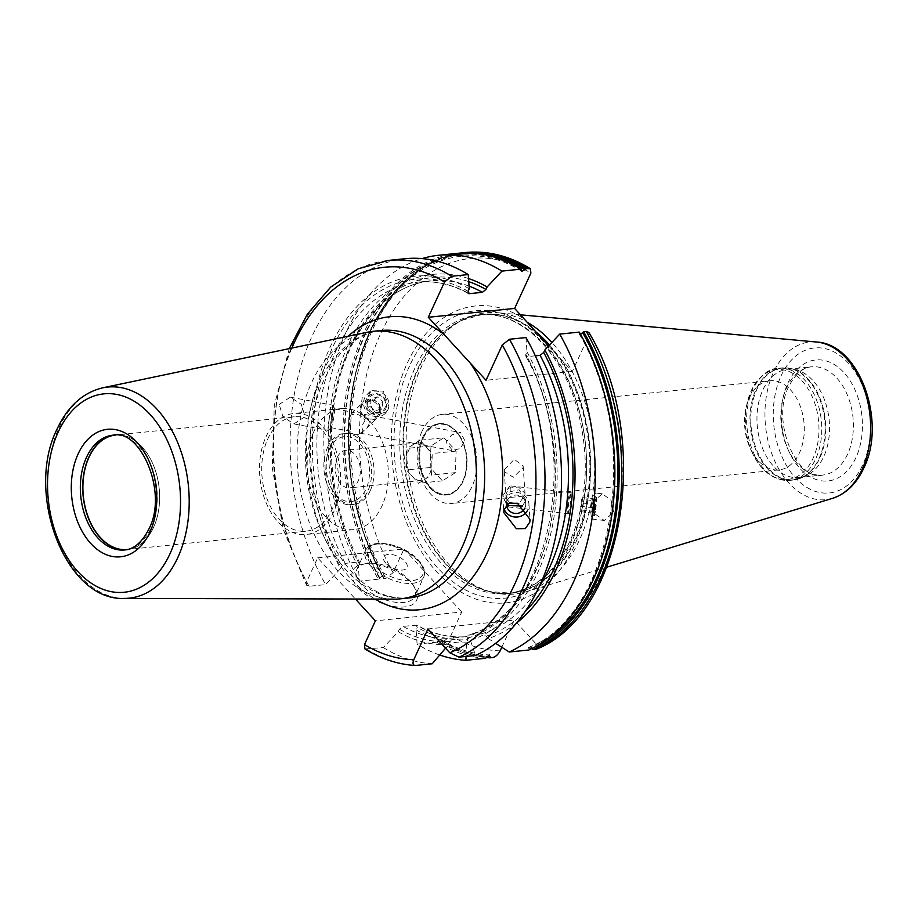 <?xml version="1.0" encoding="UTF-8"?>
<svg xmlns="http://www.w3.org/2000/svg" width="918" height="918" viewBox="0 0 918 918"><rect width="100%" height="100%" fill="white"/><g stroke="black" fill="none" stroke-linecap="round" stroke-linejoin="round"><path stroke-width="0.69" stroke-dasharray="4.59 3.44" d="M469.247 288.803A185 122.587 84.1 0 0 330.124 347.176A185 122.587 84.1 0 0 340.498 568.724L325.649 584.594L309.125 586.281L306.509 585.202L306.761 581.553L317.662 557.834L355.404 599.029M279.175 404.471L290.352 397.173L301.288 404.287L305.086 416.623L293.909 423.909L282.974 416.795L279.175 404.471M332.764 414.592A12.806 1.377 100.7 0 0 333.395 405.538A12.806 1.377 100.7 0 0 333.177 405.263A12.806 1.377 100.7 0 0 328.851 421.11A12.806 1.377 -79.3 0 0 328.426 430.427A12.806 1.377 -79.3 0 0 328.724 430.255A12.806 1.377 -79.3 0 0 332.764 414.592M334.393 408.751A9.605 1.033 100.7 0 1 334.554 408.958A9.605 1.033 100.7 0 1 334.083 415.739A9.605 1.033 -79.3 0 1 331.054 427.49A9.605 1.033 -79.3 0 1 330.824 427.627A9.605 1.033 -79.3 0 1 331.146 420.628A9.605 1.033 100.7 0 1 334.393 408.751L354.268 412.503L351.445 413.777L349.242 418.608L350.251 431.288L347.348 429.934C349.678 428.557 350.63 426.652 350.194 424.231L349.551 415.9L354.268 412.503M464.76 440.422L460.618 432.596L451.713 434.891L446.091 442.338L452.677 450.635L460.641 448.34L464.76 440.422M369.954 422.521L364.377 414.408L364.962 420.639L361.577 426.377L363.195 431.908L360.349 433.204L366.752 428.35L369.954 422.521M347.348 429.934A10.568 9.949 -135 0 0 363.161 431.942A10.568 9.949 -135 0 0 363.195 431.908L363.172 431.93M380.614 411.861A10.568 9.949 45 0 1 377.941 417.151A10.568 9.949 45 0 1 365.972 418.619A10.568 9.949 45 0 1 360.338 407.512A10.568 9.949 45 0 1 363 402.222A10.568 9.949 45 0 1 374.98 400.753A10.568 9.949 45 0 1 380.614 411.861M349.551 415.9A10.568 9.949 45 0 1 364.962 420.639M361.153 408.005A9.432 8.882 45 0 1 371.606 401.005A9.432 8.882 45 0 1 379.249 411.895A9.432 8.882 -135 0 1 368.795 418.906A9.432 8.882 -135 0 1 361.153 408.005M421.913 431.506A44.81 29.697 -95.9 0 0 421.924 479.907A44.81 29.697 -95.9 0 0 451.576 503.489A44.81 29.697 -95.9 0 0 472.104 486.299A44.81 29.697 -95.9 0 0 472.093 437.897A44.81 29.697 -95.9 0 0 442.43 414.328A44.81 29.697 -95.9 0 0 421.913 431.506M769.846 380.74A44.81 29.697 84.1 0 0 749.317 397.93A44.81 29.697 -95.9 0 0 746.15 407.225A44.81 29.697 -95.9 0 0 750.419 448.776A44.81 29.697 -95.9 0 0 778.992 469.901A44.81 29.697 -95.9 0 0 799.521 452.712A44.81 29.697 84.1 0 0 799.498 404.322A44.81 29.697 84.1 0 0 769.846 380.74L442.43 414.328M439.493 423.634A35.848 23.753 84.1 0 0 423.072 437.381A35.848 23.753 -95.9 0 0 423.083 476.098A35.848 23.753 -95.9 0 0 446.814 494.963A35.848 23.753 -95.9 0 0 463.234 481.216A35.848 23.753 84.1 0 0 463.223 442.499A35.848 23.753 84.1 0 0 439.493 423.634L439.011 423.68A35.848 23.753 -95.9 0 0 422.601 437.438A35.848 23.753 -95.9 0 0 422.613 476.155A35.848 23.753 -95.9 0 0 446.332 495.009A35.848 23.753 -95.9 0 0 462.752 481.261A35.848 23.753 -95.9 0 0 465.288 473.826A35.848 23.753 -95.9 0 0 461.88 440.583A35.848 23.753 -95.9 0 0 439.011 423.68M504.361 469.683L514.218 459.356L523.134 465.828L523.042 467.767L513.334 477.28L504.269 471.577L504.361 469.683M522.399 506.047L525.303 501.194L525.383 499.174L519.072 489.787L510.821 491.555C508.538 492.174 507.011 494.136 506.243 497.43L507.574 503.902M524.763 508.205A9.605 9.214 -3.9 0 0 525.601 505.589A9.605 9.214 176.1 0 0 516.513 495.066A9.605 9.214 176.1 0 0 506.61 502.949A9.605 9.214 -3.9 0 0 506.518 504.762M509.765 502.846L507.115 499.415L505.933 496.076L506.013 494.136L508.882 488.146L518.486 486.976L524.993 493.299L524.901 495.204L518.796 503.821M504.12 509.065A12.806 12.278 -3.9 0 1 503.489 503.03A12.806 12.278 176.1 0 1 528.917 503.925A12.806 12.278 176.1 0 1 528.802 506.552A12.806 12.278 -3.9 0 1 527.07 511.142M508.618 505.589A10.568 1.515 96.5 0 1 507.723 506.851A10.568 1.515 96.5 0 1 507.379 506.461A10.568 1.515 96.5 0 1 507.115 499.415M510.821 491.555A10.568 1.515 -83.5 0 0 510.121 485.851A10.568 1.515 -83.5 0 0 509.708 486.15A10.568 1.515 -83.5 0 0 508.882 488.146M571.248 506.449A10.568 1.515 -83.5 0 0 571.34 492.851A10.568 1.515 -83.5 0 0 571.099 492.932A10.568 1.515 -83.5 0 0 569.022 500.241A10.568 1.515 -83.5 0 0 568.735 513.701A10.568 1.515 -83.5 0 0 568.942 513.839A10.568 1.515 -83.5 0 0 571.248 506.449M569.883 493.93A9.432 1.354 -83.5 0 1 570.009 505.99A9.432 1.354 96.5 0 1 567.772 512.462A9.432 1.354 96.5 0 1 568.024 500.448A9.432 1.354 -83.5 0 1 569.883 493.93L571.099 492.932M787.701 369.254L811.546 366.81C807.071 367.062 797.409 369.529 788.86 386.444C770.282 421.178 797.226 481.801 822.654 475.076A54.414 36.054 84.1 0 1 786.646 446.446A54.414 36.054 84.1 0 1 786.623 387.683A54.414 36.054 84.1 0 1 811.546 366.81A54.414 36.054 84.1 0 1 847.555 395.44A54.414 36.054 84.1 0 1 847.578 454.203A54.414 36.054 84.1 0 1 822.654 475.076L798.809 477.521A54.414 36.054 -95.9 0 1 762.789 448.891A54.414 36.054 -95.9 0 1 762.778 390.127A54.414 36.054 84.1 0 1 787.701 369.254A54.414 36.054 84.1 0 1 796.365 369.931A54.414 36.054 84.1 0 1 823.733 456.648A54.414 36.054 -95.9 0 1 807.151 475.111L802.63 477.314A56.205 37.248 -95.9 0 0 819.751 458.254A56.205 37.248 84.1 0 0 791.488 368.68A56.205 37.248 84.1 0 0 756.799 389.542A56.205 37.248 -95.9 0 0 759.473 455.959A56.205 37.248 -95.9 0 0 802.63 477.314L793.29 480.022A56.342 37.328 -95.9 0 0 819.085 458.415A56.342 37.328 84.1 0 0 819.074 397.574A56.342 37.328 84.1 0 0 781.792 367.934L778.441 368.279A56.342 37.328 84.1 0 1 815.723 397.919A56.342 37.328 84.1 0 1 815.746 458.759A56.342 37.328 -95.9 0 1 789.939 480.366C774.207 480.94 761.768 471.967 752.599 453.435A55.218 36.582 -95.9 0 0 813.084 458.277A55.218 36.582 84.1 0 0 802.171 381.039A55.218 36.582 84.1 0 0 751.245 390.781A55.218 36.582 -95.9 0 0 747.344 402.233A55.218 36.582 -95.9 0 0 752.599 453.435L750.419 448.776M798.809 477.521A54.414 36.054 -95.9 0 0 807.151 475.111M535.492 331.593A140.202 92.902 84.1 0 0 461.387 320.508L482.157 314.495A140.075 92.81 84.1 0 0 418.011 368.21A140.075 92.81 -95.9 0 0 418.046 519.485A140.075 92.81 -95.9 0 0 510.741 593.166L489.179 591.502A140.202 92.902 -95.9 0 1 418.677 368.049A140.202 92.902 84.1 0 1 461.387 320.508L464.29 319.085A141.349 93.659 84.1 0 0 421.224 367.028A141.349 93.659 -95.9 0 0 492.312 592.294A141.349 93.659 -95.9 0 0 526.714 591.628A141.349 93.659 -95.9 0 0 579.545 539.83A141.349 93.659 84.1 0 0 551.913 342.425M464.29 319.085A141.349 93.659 84.1 0 1 498.107 312.763A141.349 93.659 84.1 0 1 527.139 322.207M588.863 332.465L588.61 336.114L572.362 371.434L548.608 345.96M562.493 360.659A149.232 98.88 84.1 0 1 574.427 545.625A149.232 98.88 -95.9 0 1 436.784 571.96A149.232 98.88 -95.9 0 1 407.271 363.184A149.232 98.88 84.1 0 1 524.511 319.2M572.362 371.434L486.035 380.293M366.902 332.305A134.441 89.08 84.1 0 0 311.466 382.898A134.441 89.08 -95.9 0 0 309.859 523.937A134.441 89.08 -95.9 0 0 394.281 599.133M125.835 549.802A57.685 38.223 -95.9 0 0 127.074 549.71A57.685 38.223 -95.9 0 0 153.49 527.586A57.685 38.223 84.1 0 0 153.478 465.288A57.685 38.223 84.1 0 0 115.301 434.937L112.925 435.189A57.685 38.223 84.1 0 1 151.091 465.529A57.685 38.223 84.1 0 1 151.114 527.827A57.685 38.223 -95.9 0 1 124.687 549.951L127.074 549.71M114.073 435.098A57.685 38.223 84.1 0 1 115.301 434.937M115.622 435.075A57.513 38.108 84.1 0 1 153.513 465.506A57.513 38.108 84.1 0 1 153.478 527.471A57.513 38.108 -95.9 0 1 127.361 549.503M294.185 416.761A57.513 38.108 84.1 0 0 267.849 438.815A57.513 38.108 -95.9 0 0 267.861 500.93A57.513 38.108 -95.9 0 0 305.923 531.189A57.513 38.108 -95.9 0 0 332.27 509.134A57.513 38.108 84.1 0 0 332.247 447.02A57.513 38.108 84.1 0 0 294.185 416.761L115.393 435.098M266.002 436.796A60.817 40.3 84.1 0 1 293.852 413.479A60.817 40.3 84.1 0 1 334.095 445.471A60.817 40.3 84.1 0 1 334.118 511.154A60.817 40.3 -95.9 0 1 306.268 534.483A60.817 40.3 -95.9 0 1 266.013 502.479A60.817 40.3 -95.9 0 1 266.002 436.796M353.958 529.583A60.817 40.3 -95.9 0 1 313.715 497.59A60.817 40.3 -95.9 0 1 313.692 431.908A60.817 40.3 84.1 0 1 341.553 408.579A60.817 40.3 84.1 0 1 381.796 440.583A60.817 40.3 84.1 0 1 381.819 506.266A60.817 40.3 -95.9 0 1 353.958 529.583L306.268 534.483M327.68 447.169A35.848 23.753 84.1 0 1 344.101 433.422A35.848 23.753 84.1 0 1 367.82 452.276A35.848 23.753 84.1 0 1 367.831 491.004A35.848 23.753 -95.9 0 1 351.41 504.751A35.848 23.753 -95.9 0 1 327.692 485.886A35.848 23.753 -95.9 0 1 327.68 447.169M370.218 490.751A35.848 23.753 -95.9 0 0 370.206 452.035A35.848 23.753 -95.9 0 0 346.488 433.17A35.848 23.753 -95.9 0 0 330.067 446.928A35.848 23.753 -95.9 0 0 327.531 454.364A35.848 23.753 -95.9 0 0 330.939 487.607A35.848 23.753 -95.9 0 0 353.797 504.498A35.848 23.753 -95.9 0 0 370.218 490.751M423.428 437.771A35.205 23.329 84.1 0 1 462.006 440.869A35.205 23.329 84.1 0 1 465.357 473.516A35.205 23.329 84.1 0 1 462.867 480.825A35.205 23.329 -95.9 0 1 430.393 487.033A35.205 23.329 -95.9 0 1 423.428 437.771M329.47 449.131A32.646 21.63 -95.9 0 0 327.164 455.902A32.646 21.63 -95.9 0 0 330.262 486.173A32.646 21.63 -95.9 0 0 366.041 489.042A32.646 21.63 84.1 0 0 359.581 443.36A32.646 21.63 84.1 0 0 329.47 449.131M337.181 457.543A18.888 12.519 84.1 0 1 345.834 450.302A18.888 12.519 84.1 0 1 358.33 460.228A18.888 12.519 84.1 0 1 358.33 480.63A18.888 12.519 -95.9 0 1 349.678 487.871A18.888 12.519 -95.9 0 1 337.181 477.934A18.888 12.519 -95.9 0 1 337.181 457.543M429.876 473.286A18.888 12.519 -95.9 0 0 431.885 464.301A18.888 12.519 -95.9 0 0 426.147 446.871A18.888 12.519 -95.9 0 0 417.38 442.958A18.888 12.519 -95.9 0 0 413.559 444.312A18.888 12.519 -95.9 0 0 408.728 450.199A18.888 12.519 -95.9 0 0 406.72 459.184L407.087 448.42L420.042 440.204L432.252 453.538L431.517 475.076L418.562 483.293L406.353 469.959L406.72 459.184A18.888 12.519 -95.9 0 0 412.457 476.626A18.888 12.519 -95.9 0 0 421.224 480.527A18.888 12.519 -95.9 0 0 425.045 479.185A18.888 12.519 -95.9 0 0 429.876 473.286M443.887 437.76L456.097 451.082L455.362 472.632L442.419 480.837L430.198 467.514L430.944 445.964L443.887 437.76L420.042 440.204M430.944 445.964L407.087 448.42M456.097 451.082L432.252 453.538M455.362 472.632L431.517 475.076M442.419 480.837L418.562 483.293M430.198 467.514L406.353 469.959M457.703 253.311A203.429 134.797 -95.9 0 0 350.469 372.215A203.429 134.797 -95.9 0 0 378.296 579.189L379.547 578.363A202.522 134.2 84.1 0 1 365.949 331.788A202.522 134.2 84.1 0 1 521.47 269.8M485.565 658.286A203.429 134.797 -95.9 0 1 436.727 642.118L437.588 640.936A202.017 133.856 -95.9 0 0 486.529 656.886M532.532 648.223A202.017 133.856 84.1 0 1 531.866 648.533L528.412 647.454L528.871 650.001M528.229 648.9A202.017 133.856 -95.9 0 0 579.12 333.211L579.315 332.098M521.401 270.202A202.017 133.856 -95.9 0 0 366.351 332.086A202.017 133.856 -95.9 0 0 379.857 577.938L379.547 578.363M436.727 642.118L417.105 644.138A203.429 134.797 -95.9 0 0 439.745 655.004M492.484 657.575A203.429 134.797 84.1 0 1 443.646 641.407L441.019 641.682A203.429 134.797 -95.9 0 0 486.07 657.54M378.296 579.189L359.386 581.128A203.429 134.797 -95.9 0 1 422.085 258.589M317.662 557.834L404 548.975L393.088 572.694L385.916 578.409L383.999 578.604A203.429 134.797 84.1 0 1 356.173 371.629A203.429 134.797 84.1 0 1 463.406 252.737M441.019 641.682L440.835 639.433L437.588 640.936M443.646 641.407L450.818 635.704L461.72 611.985L375.393 620.843M364.939 648.934L383.368 647.592L398.217 631.733L399.364 629.243L402.956 626.374A178.781 118.456 -95.9 0 0 453.928 637.907L450.004 641.498L445.551 648.188M466.023 656.45L466.459 642.784L467.893 639.662L467.044 636.564C450.21 638.148 433.514 634.349 416.979 625.181L402.956 626.374M453.928 637.907L467.044 636.564A178.781 118.456 -95.9 0 1 416.072 625.02L417.242 627.407A181.982 120.579 -95.9 0 0 467.893 639.662M417.105 644.138L416.106 629.897L417.242 627.407M379.857 577.938C381.945 575.896 383.162 575.77 383.494 577.56L383.999 578.604L383.426 577.961A202.522 134.2 -95.9 0 1 358.456 362.174A202.522 134.2 -95.9 0 1 477.096 253.414M521.78 271.338C466.023 235.765 400.191 262.732 369.151 334.531C337.204 403.369 343.332 508.044 383.391 576.722L383.494 577.56A202.017 133.856 84.1 0 1 360.866 355.209A202.017 133.856 84.1 0 1 487.883 255.25M579.12 333.211L579.224 334.049L580.624 334.416M501.779 647.259L514.264 620.098L427.937 628.956M416.106 629.897A185 122.587 -95.9 0 0 466.459 642.784M468.524 278.544A185 122.587 -95.9 0 0 343.148 356.918A185 122.587 -95.9 0 0 358.376 566.888L359.386 581.128M516.341 623.196A185 122.587 -95.9 0 1 488.296 638.607L495.594 643.311M488.296 638.607L486.081 636.185L481.319 633.833L468.203 635.176L468.191 638.01A181.982 120.579 -95.9 0 0 525.83 354.291L525.681 356.115L527.001 356.677A178.781 118.456 84.1 0 1 468.203 635.176L467.905 635.233C548.184 618.124 583.079 455.133 525.681 356.115M358.376 566.888L359.661 562.585L358.353 562.023L345.237 563.365L341.634 566.245L340.498 568.724M535.343 355.817L527.001 356.677M525.968 337.572L526.966 351.812L525.83 354.291M526.966 351.812A185 122.587 84.1 0 1 470.418 640.431L468.191 638.01M398.217 631.733A185 122.587 -95.9 0 0 448.569 644.62M535.791 649.29C538.418 648.762 538.533 646.983 536.112 643.943L514.264 620.098M470.418 640.431L475.524 655.475M383.368 647.592A203.429 134.797 -95.9 0 0 432.217 663.76M405.045 258.715A203.429 134.797 -95.9 0 0 297.811 377.608A203.429 134.797 -95.9 0 0 325.649 584.594M404 548.975L461.72 611.985M358.456 588.117A35.205 17.545 24.7 0 0 400.868 607.108A35.205 17.545 24.7 0 0 415.074 588.3A35.205 17.545 24.7 0 0 410.92 582.735A35.205 17.545 24.7 0 0 362.713 564.226A35.205 17.545 24.7 0 0 358.456 588.117M368.049 396.805L370.987 390.609L383.311 391.137L388.876 406.571L385.95 412.756L373.626 412.239L368.049 396.805M613.649 512.014L610.929 499.92L602.197 493.804L592.821 502.238L595.53 514.332L604.274 520.46L613.649 512.014M385.56 413.146A13.127 12.359 -135 0 1 370.688 414.97A13.127 12.359 -135 0 1 363.689 401.166A13.127 12.359 45 0 1 366.993 394.591A13.127 12.359 45 0 1 381.877 392.766A13.127 12.359 45 0 1 388.876 406.571A13.127 12.359 -135 0 1 385.56 413.146L385.95 412.767M386.432 406.422A10.89 10.259 45 0 1 374.349 414.511A10.89 10.259 45 0 1 365.525 401.935A10.89 10.259 45 0 1 377.596 393.833A10.89 10.259 45 0 1 386.432 406.422M367.062 401.889A9.605 9.042 -135 0 0 374.854 412.985A9.605 9.042 -135 0 0 385.503 405.848A9.605 9.042 45 0 0 377.711 394.751A9.605 9.042 45 0 0 367.062 401.889M382.978 401.682L381.877 408.694L375.187 410.885L369.587 406.054L370.688 399.043L377.378 396.851L382.978 401.682L379.937 404.723L378.836 411.734L372.146 413.926L366.546 409.107L367.648 402.084L374.349 399.892L379.937 404.723M381.877 408.694L378.836 411.734M377.378 396.851L374.349 399.892M370.688 399.043L367.648 402.084M369.587 406.054L366.546 409.107M375.187 410.885L372.146 413.926M595.575 509.949A13.127 1.882 -83.5 0 0 595.69 493.058A13.127 1.882 -83.5 0 0 595.174 493.425A13.127 1.882 -83.5 0 0 592.821 502.238A13.127 1.882 96.5 0 0 592.282 518.659A13.127 1.882 96.5 0 0 592.707 519.129A13.127 1.882 96.5 0 0 595.575 509.949M591.789 502.754A10.89 1.561 -83.5 0 0 591.341 516.375A10.89 1.561 -83.5 0 0 591.938 516.685A10.89 1.561 -83.5 0 0 594.084 509.146A10.89 1.561 -83.5 0 0 594.382 495.272A10.89 1.561 -83.5 0 0 593.739 495.433A10.89 1.561 -83.5 0 0 591.789 502.754M595.472 496.672A9.605 1.377 -83.5 0 1 595.208 508.916A9.605 1.377 96.5 0 1 593.315 515.56A9.605 1.377 96.5 0 1 593.189 503.271A9.605 1.377 -83.5 0 1 595.472 496.672L594.382 495.272M594.072 500.7L593.097 513.116L594.325 511.487L595.3 499.082L594.072 500.7L581.484 499.266L580.509 511.67L581.737 510.041L582.838 503.03L582.712 497.636L581.484 499.266M592.971 507.723L580.383 506.288M595.3 499.082L582.712 497.636M593.097 513.116L580.509 511.67M594.325 511.487L581.737 510.041M595.426 504.464L582.838 503.03M365.88 563.629A32.015 15.95 -155.3 0 0 356.769 569.527A32.015 15.95 -155.3 0 0 362.002 585.351A32.015 15.95 24.7 0 0 392.055 601.68A32.015 15.95 24.7 0 0 414.925 596.275A32.015 15.95 24.7 0 0 413.479 585.523A32.015 15.95 24.7 0 0 409.692 580.451A32.015 15.95 -155.3 0 0 365.88 563.629L362.713 564.226M385.812 563.204A12.806 6.38 -155.3 0 1 388.188 554.403A12.806 6.38 -155.3 0 1 404.895 561.242A12.806 6.38 24.7 0 1 402.532 570.055A12.806 6.38 24.7 0 1 385.812 563.204M291.855 348.071A197.026 130.551 -95.9 0 0 306.761 581.553M348.174 336.24A147.247 97.572 -95.9 0 0 322.057 373.259A147.247 97.572 -95.9 0 0 375.129 599.075M746.15 407.225L751.303 390.62C759.645 375.749 768.687 368.302 778.441 368.279A56.342 37.328 84.1 0 0 752.645 389.886A56.342 37.328 -95.9 0 0 752.657 450.727A56.342 37.328 -95.9 0 0 789.939 480.366L793.29 480.022A56.342 37.328 -95.9 0 1 756.007 450.382A56.342 37.328 -95.9 0 1 755.984 389.542A56.342 37.328 84.1 0 1 781.792 367.934L791.488 368.68L796.365 369.931M855.932 457.634A60.817 40.3 84.1 0 1 799.842 468.364A60.817 40.3 84.1 0 1 787.816 383.276A60.817 40.3 84.1 0 1 843.906 372.547A60.817 40.3 84.1 0 1 855.932 457.634M781.057 375.898A72.889 48.298 84.1 0 1 848.278 363.035A72.889 48.298 84.1 0 1 862.69 465.013A72.889 48.298 84.1 0 1 795.458 477.865A72.889 48.298 84.1 0 1 781.057 375.898M832.546 498.336A79.223 52.498 84.1 0 1 775.4 462.431A79.223 52.498 84.1 0 1 773.426 372.444A79.223 52.498 84.1 0 1 816.515 342.024M549.503 344.996A140.202 92.902 84.1 0 1 575.712 539.463A140.202 92.902 -95.9 0 1 489.179 591.502L492.312 592.294M538.602 335.047A140.075 92.81 84.1 0 0 482.157 314.495L478.886 314.828A140.075 92.81 84.1 0 0 414.741 368.543A140.075 92.81 -95.9 0 0 414.787 519.817A140.075 92.81 -95.9 0 0 507.47 593.51L510.741 593.166A140.075 92.81 -95.9 0 0 574.898 539.451A140.075 92.81 84.1 0 0 549.01 345.524M478.886 314.828A140.075 92.81 84.1 0 1 571.581 388.521A140.075 92.81 84.1 0 1 571.627 539.784A140.075 92.81 -95.9 0 1 507.47 593.51C533.863 590.228 554.793 572.58 570.285 540.53C587.99 499.231 590.01 454.226 576.366 405.526C559.636 348.174 517.224 309.768 478.886 314.828M409.451 366.167A144.447 95.713 -95.9 0 0 438.012 568.242A144.447 95.713 -95.9 0 0 571.237 542.756A144.447 95.713 84.1 0 0 542.687 340.67A144.447 95.713 84.1 0 0 409.451 366.167M381.257 330.503A134.441 89.08 -95.9 0 0 319.682 382.06A134.441 89.08 -95.9 0 0 319.728 527.253A134.441 89.08 -95.9 0 0 408.694 597.985C375.416 600.188 347.417 577.227 324.708 529.124C304.73 482.696 304.696 420.455 324.146 379.582C333.154 360.499 344.422 346.832 357.963 338.57C365.49 334.003 373.247 331.306 381.257 330.503M124.366 598.398A106.098 70.307 84.1 0 1 57.742 539.05A106.098 70.307 84.1 0 1 59.016 427.754A106.098 70.307 84.1 0 1 102.759 387.821M465.323 252.53A203.429 134.797 -95.9 0 0 358.089 371.434A203.429 134.797 -95.9 0 0 385.916 578.409M441.225 640.569A202.017 133.856 -95.9 0 0 486.988 656.29M524.648 612.168A181.982 120.579 84.1 0 1 486.081 636.185M359.523 564.409A181.982 120.579 84.1 0 1 345.179 357.905A181.982 120.579 84.1 0 1 468.754 281.654M481.319 633.833A178.781 118.456 -95.9 0 0 538.866 587.279M469.052 286.083A178.781 118.456 -95.9 0 0 430.99 280.828A178.781 118.456 -95.9 0 0 337.491 382.393A178.781 118.456 -95.9 0 0 358.353 562.023M345.237 563.365A178.781 118.456 84.1 0 1 324.364 383.735A178.781 118.456 84.1 0 1 417.874 282.182A178.781 118.456 84.1 0 1 467.882 292.899M399.364 629.243A181.982 120.579 -95.9 0 0 450.004 641.498M468.1 291.281A181.982 120.579 -95.9 0 0 331.823 349.024A181.982 120.579 -95.9 0 0 341.634 566.245M415.693 665.447A203.429 134.797 84.1 0 1 366.844 649.29M309.125 586.281A203.429 134.797 84.1 0 1 281.298 379.306A203.429 134.797 84.1 0 1 388.532 260.414M393.088 572.694A197.026 130.551 84.1 0 1 380.511 333.968A197.026 130.551 84.1 0 1 530.879 273.105M500.126 650.828A197.026 130.551 84.1 0 1 450.818 635.704M588.61 336.114A197.026 130.551 84.1 0 1 536.112 643.943M370.815 566.188A32.015 15.95 -155.3 0 1 365.582 550.364A32.015 15.95 -155.3 0 1 388.452 544.959A32.015 15.95 -155.3 0 1 418.505 561.288A32.015 15.95 -155.3 0 1 423.737 577.112A32.015 15.95 -155.3 0 1 400.868 582.517A32.015 15.95 -155.3 0 1 370.815 566.188M372.938 564.524A30.087 14.986 -155.3 0 1 378.503 543.835A30.087 14.986 -155.3 0 1 417.77 559.923A30.087 14.986 -155.3 0 1 412.205 580.612A30.087 14.986 -155.3 0 1 372.938 564.524M290.352 397.173L333.177 405.263M293.909 423.909L328.426 430.427M331.054 427.49L328.724 430.255M334.554 408.958L333.395 405.538M364.377 414.408L460.618 432.596M330.824 427.627L350.251 431.288M360.349 433.204L452.677 450.635M366.752 428.35L377.941 417.151M351.445 413.777L363 402.222M778.992 469.901L451.576 503.489M525.383 499.174L525.693 503.615M523.134 465.828L524.993 493.299M506.151 499.392L506.529 504.911M504.269 471.577L505.933 496.076M528.917 503.925L529.961 519.336M503.374 505.657L503.844 512.634M509.708 486.15L502.926 495.663L507.379 506.461M571.34 492.851L510.121 485.851M568.942 513.839L507.723 506.851M567.772 512.462L568.735 513.701M606.832 567.186L526.714 591.628M520.495 314.817L498.107 312.763M305.923 531.189L127.132 549.526M341.553 408.579L293.852 413.479M346.488 433.17L344.101 433.422M353.797 504.498L351.41 504.751M330.262 486.173L330.939 487.607M327.164 455.902L327.531 454.364M417.38 442.958L345.834 450.302M421.224 480.527L349.678 487.871M440.835 639.433C456.671 649.072 472.85 654.247 489.34 654.947M579.224 334.049C643.048 438.46 613.499 616.276 528.412 647.454M468.364 293.519C451.69 284.27 434.857 280.483 417.874 282.182L430.99 280.828C385.744 284.511 345.65 333.257 334.703 399.904C325.741 457.956 334.072 512.175 359.661 562.585M460.561 253.07L425.941 265.038L395.52 290.467L371.411 327.542L355.312 373.615L348.301 425.447L350.894 479.368L362.908 531.579L383.472 578.386M289.273 348.622L274.287 405.504L272.267 467.859L283.352 529.732L306.509 585.202M366.993 394.591L370.975 390.609M602.197 493.804L595.69 493.058M604.274 520.46L592.707 519.129M591.341 516.375L592.282 518.659M593.315 515.56L591.938 516.685M593.739 495.433L595.174 493.425M413.479 585.523L415.074 588.3M356.769 569.527L365.582 550.364C370.516 536.95 404.723 544.19 418.493 560.141C424.059 566.303 425.803 571.96 423.737 577.112L414.925 596.275"/><path stroke-width="1.38" d="M445.551 648.188L432.217 663.76L415.693 665.447C412.985 665.435 412.354 663.519 413.8 659.686L427.937 628.956L449.786 652.801L459 657.162L475.524 655.475A203.429 134.797 -95.9 0 0 525.968 337.572L509.444 339.258L502.272 344.973L486.035 380.293L428.304 317.284L444.553 281.964L451.725 276.261L468.237 274.562L469.247 288.803L468.1 291.281L469.282 293.668L468.364 293.519M355.404 599.029L375.393 620.843L364.48 644.562L364.939 648.934C381.131 658.906 397.861 664.414 415.143 665.47L415.693 665.447M529.847 522.055L529.961 519.336L517.431 503.259L508.48 503.374L503.948 509.903L503.844 512.634L516.375 528.711L525.326 528.584L529.847 522.055M524.763 508.205A9.605 9.214 -3.9 0 1 506.518 504.762M507.574 503.902L508.618 505.589L522.399 506.047M518.796 503.821L509.765 502.846M527.07 511.142A12.806 12.278 -3.9 0 1 504.12 509.065M527.139 322.207A141.349 93.659 84.1 0 1 551.913 342.425M548.608 345.96L514.642 308.425L428.304 317.284M394.281 599.133A134.441 89.08 -95.9 0 0 400.477 598.823A134.441 89.08 -95.9 0 0 462.052 547.266A134.441 89.08 84.1 0 0 462.018 402.073A134.441 89.08 84.1 0 0 373.041 331.341A134.441 89.08 84.1 0 0 366.902 332.305L102.759 387.821A106.098 70.307 84.1 0 1 176.44 439.653A106.098 70.307 84.1 0 1 177.851 557.456A106.098 70.307 84.1 0 1 124.366 598.398L394.281 599.133M114.073 435.098A57.685 38.223 84.1 0 0 88.885 457.061A57.685 38.223 -95.9 0 0 88.564 518.532A57.685 38.223 -95.9 0 0 125.835 549.802M127.361 549.503A57.513 38.108 -95.9 0 1 127.132 549.526A57.513 38.108 -95.9 0 1 89.069 519.278A57.513 38.108 -95.9 0 1 89.046 457.153A57.513 38.108 84.1 0 1 115.393 435.098A57.513 38.108 84.1 0 1 115.622 435.075M521.275 269.238C500.539 256.524 479.345 251.211 457.703 253.311A203.429 134.797 -95.9 0 1 520.896 269.158L521.47 269.8L520.896 269.158L501.974 271.097L487.125 286.967L485.989 289.445L482.398 292.326L469.282 293.668A178.781 118.456 84.1 0 0 467.882 292.899M521.47 269.8L521.78 271.338L525.348 269.399A202.522 134.2 -95.9 0 0 477.096 253.414M528.516 268.377A203.429 134.797 -95.9 0 0 465.323 252.53C487.63 250.407 509.341 255.801 530.432 268.733L526.599 268.572L525.348 269.399M530.432 268.733L530.879 273.105L514.642 308.425M439.745 655.004A203.429 134.797 -95.9 0 0 465.942 660.294L485.565 658.286L489.34 654.947L489.868 657.839L492.484 657.575C495.468 656.978 498.015 654.729 500.126 650.828L501.779 647.259M528.871 650.001A203.429 134.797 -95.9 0 0 579.315 332.098L559.705 334.106A203.429 134.797 -95.9 0 1 509.249 652.01L528.871 650.001M486.07 657.54A203.429 134.797 -95.9 0 0 489.868 657.839M535.791 649.29L533.174 649.554A203.429 134.797 84.1 0 0 583.619 331.65L586.235 331.387L588.863 332.465C652.423 437.289 624.928 613.89 536.812 649.026L535.791 649.29A203.429 134.797 -95.9 0 0 586.235 331.387M501.974 271.097A203.429 134.797 -95.9 0 0 438.781 255.261A203.429 134.797 -95.9 0 0 422.085 258.589M580.624 334.416L583.619 331.65M465.942 660.294L466.023 656.45M487.125 286.967A185 122.587 -95.9 0 0 468.524 278.544M495.594 643.311L509.249 652.01M516.341 623.196A185 122.587 -95.9 0 0 544.856 349.976L559.705 334.106M544.856 349.976L543.708 352.455L540.117 355.335L535.343 355.817M531.866 648.533L533.174 649.554M468.237 274.562A203.429 134.797 -95.9 0 0 405.045 258.715L388.532 260.414A203.429 134.797 84.1 0 1 451.725 276.261M444.553 281.964A197.026 130.551 -95.9 0 0 291.855 348.071M413.8 659.686A197.026 130.551 84.1 0 1 364.48 644.562M449.786 652.801A197.026 130.551 -95.9 0 0 502.272 344.973M375.129 599.075A147.247 97.572 -95.9 0 0 486.976 553.267A147.247 97.572 -95.9 0 0 470.441 363.276M443.887 334.301A147.247 97.572 -95.9 0 0 348.174 336.24M832.546 498.336C846.086 493.838 856.483 483.786 863.735 468.169C886.995 422.016 859.764 343.917 816.515 342.024A79.223 52.498 84.1 0 1 863.895 388.325A79.223 52.498 84.1 0 1 862.163 469.305A79.223 52.498 84.1 0 1 832.546 498.336L606.832 567.186M535.492 331.593A140.202 92.902 84.1 0 1 549.503 344.996M538.602 335.047A140.075 92.81 84.1 0 1 549.01 345.524M400.477 598.823L408.694 597.985A134.441 89.08 -95.9 0 0 470.268 546.417A134.441 89.08 -95.9 0 0 470.223 401.235A134.441 89.08 -95.9 0 0 381.257 330.503L373.041 331.341M58.19 432.103A99.718 66.073 84.1 0 1 150.162 414.511A99.718 66.073 84.1 0 1 169.876 554.013A99.718 66.073 84.1 0 1 77.904 571.604A99.718 66.073 84.1 0 1 58.19 432.103M78.145 453.882A64.088 42.469 84.1 0 1 137.252 442.579A64.088 42.469 84.1 0 1 149.921 532.233A64.088 42.469 -95.9 0 1 90.813 543.536A64.088 42.469 -95.9 0 1 78.145 453.882M86.499 457.313A57.685 38.223 84.1 0 1 112.925 435.189C140.144 428.155 168.51 492.3 148.877 529.066C139.811 547.002 129.495 549.687 124.687 549.951A57.685 38.223 -95.9 0 1 86.522 519.599A57.685 38.223 -95.9 0 1 86.499 457.313M465.323 252.53L463.406 252.737A203.429 134.797 84.1 0 1 526.599 268.572M486.988 656.29A202.017 133.856 -95.9 0 0 490.166 656.508M487.883 255.25A202.017 133.856 84.1 0 1 525.039 269.835M582.758 332.832A202.017 133.856 84.1 0 1 532.532 648.223M543.708 352.455A181.982 120.579 84.1 0 1 524.648 612.168M468.754 281.654A181.982 120.579 84.1 0 1 485.989 289.445M538.866 587.279A178.781 118.456 -95.9 0 0 540.117 355.335M482.398 292.326A178.781 118.456 -95.9 0 0 469.052 286.083M509.444 339.258A203.429 134.797 84.1 0 1 459 657.162M816.515 342.024L520.495 314.817M124.366 598.398C65.362 601.462 24.683 492.748 57.145 428.935C67.771 406.284 82.976 392.583 102.759 387.821M457.703 253.311L438.781 255.261M463.406 252.737L460.561 253.07M388.532 260.414L358.192 268.802L330.675 287.093L307.346 314.174L289.273 348.622"/></g></svg>
